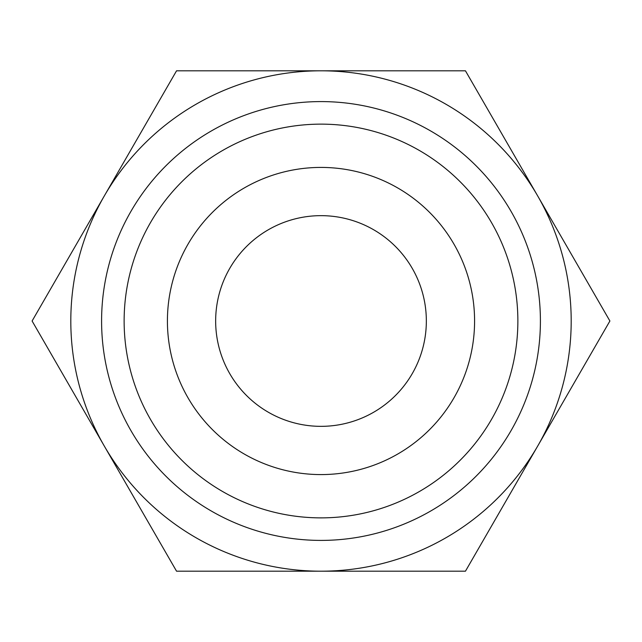<?xml version="1.0" encoding="UTF-8"?>
<svg xmlns="http://www.w3.org/2000/svg" width="642" height="642" viewBox="0 0 642 642"><rect width="100%" height="100%" fill="white"/><g stroke="black" fill="none" stroke-linecap="round" stroke-linejoin="round"><path stroke-width="0.96" d="M321 70.805A250.195 250.195 0 0 1 537.675 195.906L465.45 70.805L176.55 70.805L104.325 195.906A250.195 250.195 0 0 1 321 70.805M537.675 195.906A250.195 250.195 0 0 1 537.675 446.094L609.9 321L537.675 195.906M321 571.195L465.45 571.195L537.675 446.094A250.195 250.195 0 0 1 104.325 446.094A250.195 250.195 0 0 1 104.325 195.906L32.1 321L176.55 571.195L321 571.195M321 124.139A196.861 196.861 0 0 1 491.491 419.435A196.861 196.861 0 0 1 150.509 419.435A196.861 196.861 0 0 1 321 124.139M321 167.418A153.582 153.582 0 0 1 454.006 397.791A153.582 153.582 0 0 1 187.994 397.791A153.582 153.582 0 0 1 321 167.418M321 101.588A219.412 219.412 0 0 1 511.016 430.702A219.412 219.412 0 0 1 130.984 430.702A219.412 219.412 0 0 1 321 101.588M321 215.656A105.344 105.344 0 0 1 412.228 373.676A105.344 105.344 0 0 1 229.772 373.676A105.344 105.344 0 0 1 321 215.656"/></g></svg>
